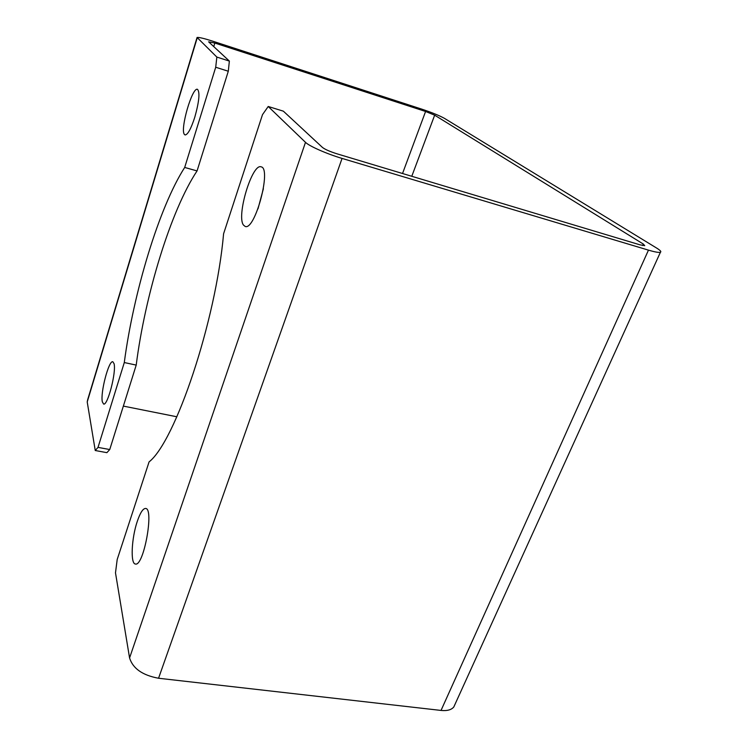 <?xml version="1.0" encoding="UTF-8"?>
<svg xmlns="http://www.w3.org/2000/svg" width="748" height="748" viewBox="0 0 748 748"><rect width="100%" height="100%" fill="white"/><g stroke="black" fill="none" stroke-linecap="round" stroke-linejoin="round"><path stroke-width="1.12" d="M215.714 67.245L216.845 57.072L229.365 61.084L228.299 71.238L215.714 67.245L184.691 167.449C159.128 207.205 133.546 292.272 124.29 362.546L98.025 447.379L109.741 449.548L106.88 452.662L95.248 450.52L98.025 447.379M124.29 362.546L136.211 365.089L109.741 449.548M229.365 61.084L208.627 41.841L214.844 43.047L425.584 111.48L434.663 115.183L643.289 244.035L644.739 245.671L639.914 244.811L336.983 153.817C329.933 151.573 325.09 149.45 322.472 147.45L283.361 111.172L268.223 106.487L262.501 114.64L223.587 233.787C215.892 321.509 175.182 441.638 149.076 461.89L117.193 559.504L115.491 572.846L129.572 657.941C132.882 668.544 142.541 675.304 158.557 678.249L441.03 710.432C447.136 711.03 451.399 709.88 453.802 706.972L455.102 704.13M137.277 521.403C131.536 538.121 130.264 563.908 135.416 564.02C143.728 566.788 154.35 508.126 145.579 508.462C142.98 508.453 140.213 512.763 137.277 521.403M243.474 225.073L245.157 226.429C254.937 231.048 271.879 168.122 261.117 166.841C252.141 163.027 236.228 216.013 243.474 225.073M268.223 106.487L305.493 142.335C309.148 146.103 326.848 153.92 342.06 158.417L648.469 250.131C654.958 252.048 658.941 252.749 660.419 252.254C661.531 251.702 660.26 250.299 656.613 248.046L444.443 118.352C439.525 115.631 431.998 112.565 421.844 109.161L212.797 41.196C204.129 38.429 198.884 37.185 197.07 37.475L216.845 57.072M196.939 37.886L87.656 399.722L87.217 401.957L95.248 450.52M114.042 363.65L112.855 361.761C108.815 359.947 100.185 392.934 102.336 401.835L103.598 404.032C107.609 406.108 116.492 371.84 114.042 363.65M194.807 117.174C199.183 101.476 200.071 92.191 197.481 89.33C192.264 86.731 179.959 129.217 184.354 134.359L185.065 134.949C187.729 134.808 190.974 128.89 194.807 117.174M228.299 71.238L197.061 170.918L184.691 167.449M136.211 365.089C145.084 295.011 170.843 210.31 197.061 170.918M123.355 406.099L176.855 416.776M257.985 208.851L263.38 188.777M305.493 142.335L129.572 657.941M342.06 158.417L158.557 678.249M648.469 250.131L441.03 710.432M197.135 38.111L87.217 401.957M214.844 43.047L213.76 46.6M425.584 111.48L402.536 173.508M434.663 115.183L411.783 176.285M643.289 244.035L642.625 245.522M660.419 252.254L453.802 706.972"/></g></svg>
